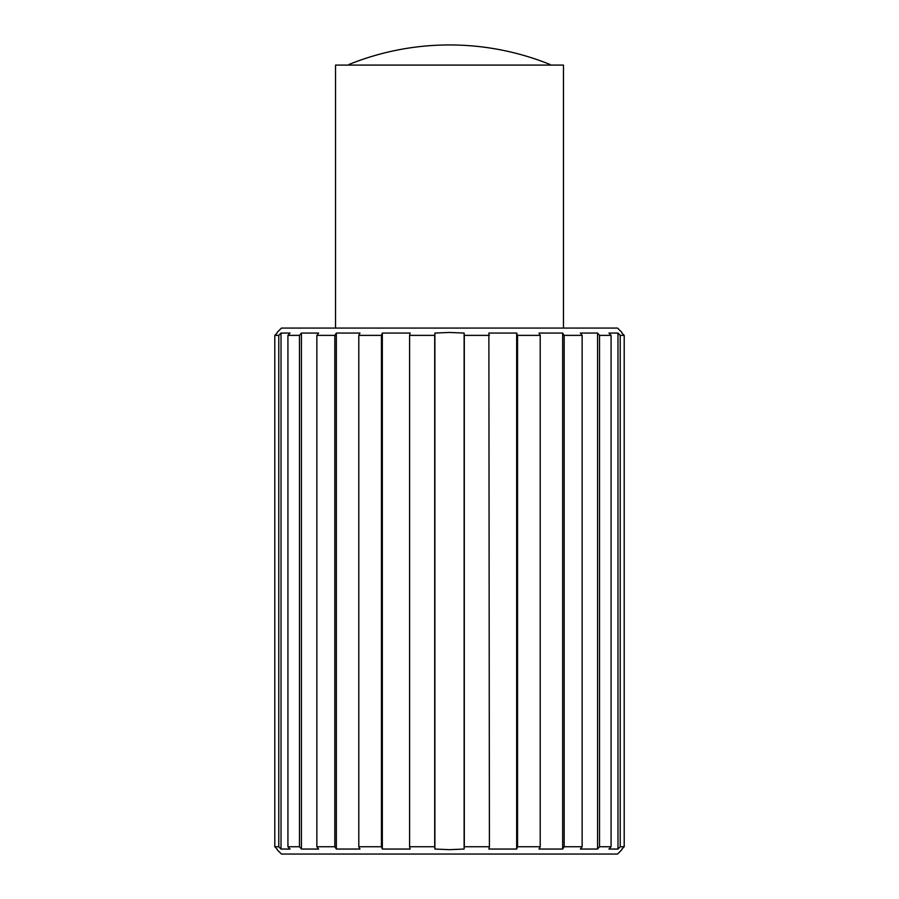 <?xml version="1.0" encoding="UTF-8"?>
<svg xmlns="http://www.w3.org/2000/svg" width="899" height="899" viewBox="0 0 899 899"><rect width="100%" height="100%" fill="white"/><g stroke="black" fill="none" stroke-linecap="round" stroke-linejoin="round"><path stroke-width="1.35" d="M621.906 849.667L617.523 854.05L281.477 854.05L277.094 849.667M621.906 849.049L624.198 846.746L620.22 846.746L617.984 849.049L608.949 849.049L611.073 846.746L599.532 846.746L597.565 849.049L580.394 849.049L582.136 846.746L564.167 846.746L562.662 849.049L539.018 849.049L540.209 846.746L517.566 846.746L516.667 849.049L488.876 849.049L489.404 846.746L464.3 846.746L464.109 849.049L464.109 333.068L449.5 332.45L434.891 333.068L434.7 335.372L434.7 846.746L409.596 846.746L409.596 335.372L434.7 335.372M434.7 846.746L434.891 849.049L449.5 849.667L464.109 849.049M516.667 849.049L516.667 333.068L488.876 333.068L489.404 846.746M381.434 846.746L358.791 846.746L358.791 335.372L381.434 335.372L381.434 846.746L382.333 849.049L410.124 849.049L409.596 846.746M334.833 846.746L316.864 846.746L316.864 335.372L334.833 335.372L334.833 846.746L336.338 849.049L359.982 849.049L358.791 846.746M299.468 846.746L287.927 846.746L287.927 335.372L299.468 335.372L299.468 846.746L301.435 849.049L318.606 849.049L316.864 846.746M278.78 846.746L274.802 846.746L274.802 335.372L278.78 335.372L278.78 846.746L281.016 849.049L290.051 849.049L287.927 846.746M621.906 333.068L624.198 335.372L624.198 846.746M624.198 335.372L620.22 335.372L620.22 846.746M617.984 849.049L617.984 333.068L608.949 333.068L611.073 335.372L611.073 846.746M611.073 335.372L599.532 335.372L599.532 846.746M597.565 849.049L597.565 333.068L580.394 333.068L582.136 335.372L582.136 846.746M582.136 335.372L564.167 335.372L564.167 846.746M489.404 335.372L464.3 335.372L464.3 846.746M562.662 849.049L562.662 333.068L539.018 333.068L540.209 335.372L540.209 846.746M540.209 335.372L517.566 335.372L517.566 846.746M382.333 849.049L382.333 333.068L410.124 333.068L409.596 335.372M277.094 849.049L274.802 846.746M516.667 333.068L517.566 335.372M562.662 333.068L564.167 335.372M597.565 333.068L599.532 335.372M617.984 333.068L620.22 335.372M621.906 332.45L617.523 328.068L281.477 328.068L277.094 332.45M464.109 333.068L464.3 335.372M434.891 849.049L434.891 333.068M277.094 333.068L274.802 335.372M287.927 335.372L290.051 333.068L281.016 333.068L278.78 335.372M316.864 335.372L318.606 333.068L301.435 333.068L299.468 335.372M358.791 335.372L359.982 333.068L336.338 333.068L334.833 335.372M382.333 333.068L381.434 335.372M563.459 328.068L563.459 65.088L335.541 65.088L335.541 328.068M336.338 849.049L336.338 333.068M301.435 849.049L301.435 333.068M281.016 849.049L281.016 333.068M348.834 65.088L550.166 65.088M348.834 64.526A268.621 268.621 0 0 1 550.166 64.526"/></g></svg>
